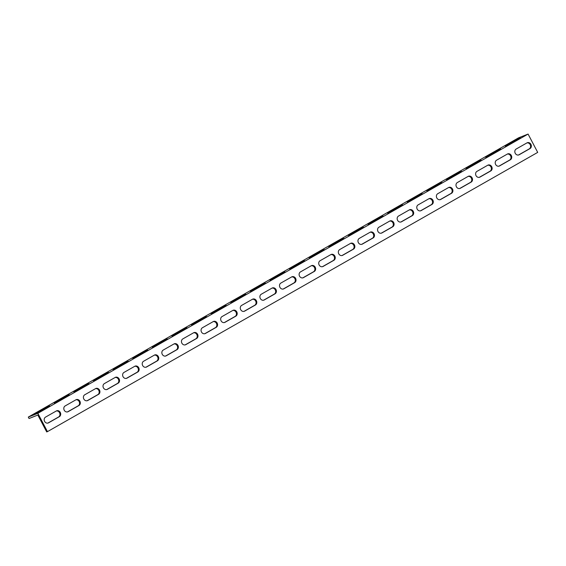 <?xml version="1.0" encoding="UTF-8"?>
<svg xmlns="http://www.w3.org/2000/svg" width="566" height="566" viewBox="0 0 566 566"><rect width="100%" height="100%" fill="white"/><g stroke="black" fill="none" stroke-linecap="round" stroke-linejoin="round"><path stroke-width="0.85" d="M28.3 417.085L518.548 137.835L528.085 134.071L37.837 413.322L47.452 431.632L46.702 431.929L37.837 415.048L29.05 418.515L28.3 417.085L37.837 413.322M47.452 431.632L537.7 152.388L528.085 134.071M518.498 155.013L529.238 148.9A3.24 2.816 68.4 0 0 530.363 145.03A3.24 2.816 68.4 0 0 526.925 142.908M479.282 177.349L490.015 171.236A3.24 2.816 68.4 0 0 491.147 167.373A3.24 2.816 68.4 0 0 487.708 165.251M440.065 199.692L450.798 193.579A3.24 2.816 68.4 0 0 451.923 189.709A3.24 2.816 68.4 0 0 448.484 187.587M400.841 222.035L411.574 215.915A3.24 2.816 68.4 0 0 412.706 212.052A3.24 2.816 68.4 0 0 409.268 209.929M361.624 244.37L372.357 238.258A3.24 2.816 68.4 0 0 373.482 234.388A3.24 2.816 68.4 0 0 370.051 232.265M322.401 266.713L333.141 260.601A3.24 2.816 68.4 0 0 334.265 256.731A3.24 2.816 68.4 0 0 330.827 254.608M283.184 289.049L293.917 282.936A3.24 2.816 68.4 0 0 295.042 279.066A3.24 2.816 68.4 0 0 291.61 276.951M243.96 311.392L254.7 305.279A3.24 2.816 68.4 0 0 255.825 301.409A3.24 2.816 68.4 0 0 252.386 299.287M204.743 333.735L215.476 327.615A3.24 2.816 68.4 0 0 216.601 323.752A3.24 2.816 68.4 0 0 213.17 321.63M165.52 356.071L176.259 349.958A3.24 2.816 68.4 0 0 177.384 346.088A3.24 2.816 68.4 0 0 173.946 343.965M126.303 378.413L137.036 372.294A3.24 2.816 68.4 0 0 138.161 368.431A3.24 2.816 68.4 0 0 134.729 366.308M87.079 400.749L97.819 394.636A3.24 2.816 68.4 0 0 98.944 390.766A3.24 2.816 68.4 0 0 95.505 388.651M47.862 423.092L58.595 416.979A3.24 2.816 68.4 0 0 59.72 413.109A3.24 2.816 68.4 0 0 56.289 410.987M67.474 411.921L78.207 405.808A3.24 2.816 68.4 0 0 79.332 401.938A3.24 2.816 68.4 0 0 75.894 399.815M106.691 389.585L117.424 383.465A3.24 2.816 68.4 0 0 118.556 379.602A3.24 2.816 68.4 0 0 115.117 377.48M145.908 367.242L156.648 361.129A3.24 2.816 68.4 0 0 157.773 357.259A3.24 2.816 68.4 0 0 154.334 355.137M185.132 344.899L195.864 338.786A3.24 2.816 68.4 0 0 196.996 334.916A3.24 2.816 68.4 0 0 193.558 332.801M224.348 322.563L235.088 316.444A3.24 2.816 68.4 0 0 236.213 312.581A3.24 2.816 68.4 0 0 232.775 310.458M263.572 300.221L274.305 294.108A3.24 2.816 68.4 0 0 275.43 290.238A3.24 2.816 68.4 0 0 271.998 288.115M302.789 277.885L313.529 271.765A3.24 2.816 68.4 0 0 314.654 267.902A3.24 2.816 68.4 0 0 311.215 265.779M342.013 255.542L352.745 249.429A3.24 2.816 68.4 0 0 353.87 245.559A3.24 2.816 68.4 0 0 350.439 243.437M381.229 233.199L391.969 227.086A3.24 2.816 68.4 0 0 393.094 223.223A3.24 2.816 68.4 0 0 389.656 221.101M420.453 210.863L431.186 204.75A3.24 2.816 68.4 0 0 432.311 200.88A3.24 2.816 68.4 0 0 428.879 198.758M459.67 188.52L470.41 182.408A3.24 2.816 68.4 0 0 471.535 178.538A3.24 2.816 68.4 0 0 468.096 176.415M498.894 166.185L509.626 160.065A3.24 2.816 68.4 0 0 510.751 156.202A3.24 2.816 68.4 0 0 507.32 154.079M497.804 150.223L500.783 149.049L485.642 157.284L497.804 150.223L498.016 150.627M458.587 172.566L461.566 171.392L446.425 179.627L458.587 172.566L458.793 172.97M419.364 194.909L422.342 193.728L407.202 201.963L419.364 194.909L419.576 195.305M380.147 217.245L383.125 216.07L367.985 224.306L380.147 217.245L380.359 217.648M340.923 239.588L343.902 238.406L328.761 246.649L340.923 239.588L341.135 239.984M301.706 261.924L304.685 260.749L289.544 268.984L301.706 261.924L301.919 262.327M262.483 284.266L265.468 283.092L250.321 291.327L262.483 284.266L262.695 284.663M223.266 306.609L226.244 305.428L211.104 313.663L223.266 306.609L223.478 307.005M184.042 328.945L187.028 327.771L171.88 336.006L184.042 328.945L184.254 329.348M144.825 351.288L147.804 350.106L132.663 358.349L144.825 351.288L145.037 351.684M105.609 373.624L108.587 372.449L93.44 380.685L105.609 373.624L105.814 374.027M66.385 395.967L69.363 394.785L54.223 403.027L66.385 395.967L66.597 396.363M46.773 407.138L49.751 405.956L34.611 414.199L46.773 407.138L46.985 407.534M85.997 384.795L88.975 383.621L73.835 391.856L85.997 384.795L86.202 385.198M125.213 362.452L128.192 361.278L113.051 369.513L125.213 362.452L125.426 362.856M164.437 340.116L167.416 338.942L152.275 347.177L164.437 340.116L164.642 340.513M203.654 317.774L206.632 316.599L191.492 324.834L203.654 317.774L203.866 318.177M242.878 295.438L245.856 294.256L230.716 302.499L242.878 295.438L243.083 295.834M282.094 273.095L285.073 271.921L269.932 280.156L282.094 273.095L282.307 273.498M321.318 250.759L324.297 249.578L309.149 257.813L321.318 250.759L321.523 251.155M360.535 228.416L363.513 227.242L348.373 235.477L360.535 228.416L360.747 228.82M399.759 206.074L402.737 204.899L387.59 213.134L399.759 206.074L399.964 206.477M438.975 183.738L441.954 182.556L426.814 190.799L438.975 183.738L439.188 184.134M478.199 161.395L481.178 160.22L466.03 168.456L478.199 161.395L478.404 161.798M517.416 139.059L520.395 137.878L505.254 146.113L517.416 139.059L517.628 139.455M507.369 154.051A3.24 2.816 -111.6 0 1 507.681 153.902A3.24 2.816 -111.6 0 1 511.409 155.692A3.24 2.816 -111.6 0 1 510.369 159.775L499.587 165.916A3.24 2.816 -111.6 0 1 499.276 166.064A3.24 2.816 -111.6 0 1 495.547 164.274A3.24 2.816 -111.6 0 1 496.58 160.192L507.369 154.051M468.146 176.387A3.24 2.816 -111.6 0 1 468.457 176.238A3.24 2.816 -111.6 0 1 472.193 178.035A3.24 2.816 -111.6 0 1 471.153 182.111L460.37 188.259A3.24 2.816 -111.6 0 1 460.052 188.407A3.24 2.816 -111.6 0 1 456.323 186.61A3.24 2.816 -111.6 0 1 457.363 182.535L468.146 176.387M428.929 198.73A3.24 2.816 -111.6 0 1 429.24 198.581A3.24 2.816 -111.6 0 1 432.969 200.371A3.24 2.816 -111.6 0 1 431.929 204.453L421.146 210.594A3.24 2.816 -111.6 0 1 420.835 210.743A3.24 2.816 -111.6 0 1 417.107 208.953A3.24 2.816 -111.6 0 1 418.14 204.871L428.929 198.73M389.705 221.073A3.24 2.816 -111.6 0 1 390.016 220.917A3.24 2.816 -111.6 0 1 393.752 222.714A3.24 2.816 -111.6 0 1 392.712 226.796L381.93 232.937A3.24 2.816 -111.6 0 1 381.611 233.086A3.24 2.816 -111.6 0 1 377.883 231.289A3.24 2.816 -111.6 0 1 378.923 227.214L389.705 221.073M350.488 243.408A3.24 2.816 -111.6 0 1 350.8 243.26A3.24 2.816 -111.6 0 1 354.528 245.057A3.24 2.816 -111.6 0 1 353.495 249.132L342.706 255.273A3.24 2.816 -111.6 0 1 342.395 255.429A3.24 2.816 -111.6 0 1 338.666 253.632A3.24 2.816 -111.6 0 1 339.699 249.556L350.488 243.408M311.265 265.751A3.24 2.816 -111.6 0 1 311.583 265.603A3.24 2.816 -111.6 0 1 315.312 267.393A3.24 2.816 -111.6 0 1 314.272 271.475L303.489 277.616A3.24 2.816 -111.6 0 1 303.171 277.764A3.24 2.816 -111.6 0 1 299.442 275.975A3.24 2.816 -111.6 0 1 300.482 271.892L311.265 265.751M272.048 288.087A3.24 2.816 -111.6 0 1 272.359 287.938A3.24 2.816 -111.6 0 1 276.088 289.735A3.24 2.816 -111.6 0 1 275.055 293.811L264.265 299.959A3.24 2.816 -111.6 0 1 263.954 300.107A3.24 2.816 -111.6 0 1 260.226 298.31A3.24 2.816 -111.6 0 1 261.259 294.235L272.048 288.087M232.824 310.43A3.24 2.816 -111.6 0 1 233.142 310.281A3.24 2.816 -111.6 0 1 236.871 312.071A3.24 2.816 -111.6 0 1 235.831 316.153L225.049 322.295A3.24 2.816 -111.6 0 1 224.73 322.443A3.24 2.816 -111.6 0 1 221.002 320.653A3.24 2.816 -111.6 0 1 222.042 316.571L232.824 310.43M193.607 332.773A3.24 2.816 -111.6 0 1 193.919 332.617A3.24 2.816 -111.6 0 1 197.647 334.414A3.24 2.816 -111.6 0 1 196.614 338.489L185.825 344.637A3.24 2.816 -111.6 0 1 185.514 344.786A3.24 2.816 -111.6 0 1 181.785 342.989A3.24 2.816 -111.6 0 1 182.818 338.914L193.607 332.773M154.384 355.108A3.24 2.816 -111.6 0 1 154.702 354.96A3.24 2.816 -111.6 0 1 158.43 356.757A3.24 2.816 -111.6 0 1 157.39 360.832L146.608 366.973A3.24 2.816 -111.6 0 1 146.297 367.129A3.24 2.816 -111.6 0 1 142.561 365.332A3.24 2.816 -111.6 0 1 143.601 361.25L154.384 355.108M115.167 377.451A3.24 2.816 -111.6 0 1 115.478 377.303A3.24 2.816 -111.6 0 1 119.207 379.093A3.24 2.816 -111.6 0 1 118.174 383.175L107.384 389.316A3.24 2.816 -111.6 0 1 107.073 389.465A3.24 2.816 -111.6 0 1 103.345 387.675A3.24 2.816 -111.6 0 1 104.385 383.592L115.167 377.451M75.95 399.787A3.24 2.816 -111.6 0 1 76.261 399.638A3.24 2.816 -111.6 0 1 79.99 401.435A3.24 2.816 -111.6 0 1 78.95 405.511L68.168 411.659A3.24 2.816 -111.6 0 1 67.856 411.807A3.24 2.816 -111.6 0 1 64.128 410.01A3.24 2.816 -111.6 0 1 65.161 405.935L75.95 399.787M56.338 410.958A3.24 2.816 -111.6 0 1 56.65 410.81A3.24 2.816 -111.6 0 1 60.378 412.6A3.24 2.816 -111.6 0 1 59.338 416.682L48.556 422.823A3.24 2.816 -111.6 0 1 48.244 422.979A3.24 2.816 -111.6 0 1 44.516 421.182A3.24 2.816 -111.6 0 1 45.549 417.1L56.338 410.958M95.555 388.623A3.24 2.816 -111.6 0 1 95.866 388.467A3.24 2.816 -111.6 0 1 99.595 390.264A3.24 2.816 -111.6 0 1 98.562 394.339L87.78 400.487A3.24 2.816 -111.6 0 1 87.461 400.636A3.24 2.816 -111.6 0 1 83.733 398.839A3.24 2.816 -111.6 0 1 84.773 394.764L95.555 388.623M134.779 366.28A3.24 2.816 -111.6 0 1 135.09 366.131A3.24 2.816 -111.6 0 1 138.819 367.921A3.24 2.816 -111.6 0 1 137.779 372.003L126.996 378.145A3.24 2.816 -111.6 0 1 126.685 378.293A3.24 2.816 -111.6 0 1 122.956 376.503A3.24 2.816 -111.6 0 1 123.989 372.421L134.779 366.28M173.995 343.937A3.24 2.816 -111.6 0 1 174.307 343.788A3.24 2.816 -111.6 0 1 178.035 345.585A3.24 2.816 -111.6 0 1 177.002 349.661L166.213 355.809A3.24 2.816 -111.6 0 1 165.902 355.957A3.24 2.816 -111.6 0 1 162.173 354.16A3.24 2.816 -111.6 0 1 163.213 350.085L173.995 343.937M213.219 321.601A3.24 2.816 -111.6 0 1 213.531 321.453A3.24 2.816 -111.6 0 1 217.259 323.243A3.24 2.816 -111.6 0 1 216.219 327.325L205.437 333.466A3.24 2.816 -111.6 0 1 205.125 333.615A3.24 2.816 -111.6 0 1 201.397 331.825A3.24 2.816 -111.6 0 1 202.43 327.742L213.219 321.601M252.436 299.258A3.24 2.816 -111.6 0 1 252.747 299.11A3.24 2.816 -111.6 0 1 256.476 300.907A3.24 2.816 -111.6 0 1 255.443 304.982L244.654 311.123A3.24 2.816 -111.6 0 1 244.342 311.279A3.24 2.816 -111.6 0 1 240.614 309.482A3.24 2.816 -111.6 0 1 241.654 305.399L252.436 299.258M291.66 276.923A3.24 2.816 -111.6 0 1 291.971 276.767A3.24 2.816 -111.6 0 1 295.7 278.564A3.24 2.816 -111.6 0 1 294.66 282.646L283.877 288.787A3.24 2.816 -111.6 0 1 283.566 288.936A3.24 2.816 -111.6 0 1 279.837 287.139A3.24 2.816 -111.6 0 1 280.87 283.064L291.66 276.923M330.877 254.58A3.24 2.816 -111.6 0 1 331.188 254.431A3.24 2.816 -111.6 0 1 334.916 256.221A3.24 2.816 -111.6 0 1 333.883 260.303L323.094 266.445A3.24 2.816 -111.6 0 1 322.783 266.593A3.24 2.816 -111.6 0 1 319.054 264.803A3.24 2.816 -111.6 0 1 320.094 260.721L330.877 254.58M370.1 232.237A3.24 2.816 -111.6 0 1 370.412 232.088A3.24 2.816 -111.6 0 1 374.14 233.885A3.24 2.816 -111.6 0 1 373.1 237.961L362.318 244.109A3.24 2.816 -111.6 0 1 362.007 244.257A3.24 2.816 -111.6 0 1 358.278 242.46A3.24 2.816 -111.6 0 1 359.311 238.385L370.1 232.237M409.317 209.901A3.24 2.816 -111.6 0 1 409.628 209.753A3.24 2.816 -111.6 0 1 413.357 211.543A3.24 2.816 -111.6 0 1 412.324 215.625L401.535 221.766A3.24 2.816 -111.6 0 1 401.223 221.914A3.24 2.816 -111.6 0 1 397.495 220.124A3.24 2.816 -111.6 0 1 398.535 216.042L409.317 209.901M448.541 187.558A3.24 2.816 -111.6 0 1 448.852 187.41A3.24 2.816 -111.6 0 1 452.581 189.207A3.24 2.816 -111.6 0 1 451.541 193.282L440.758 199.423A3.24 2.816 -111.6 0 1 440.447 199.579A3.24 2.816 -111.6 0 1 436.719 197.782A3.24 2.816 -111.6 0 1 437.751 193.706L448.541 187.558M487.758 165.222A3.24 2.816 -111.6 0 1 488.069 165.067A3.24 2.816 -111.6 0 1 491.797 166.864A3.24 2.816 -111.6 0 1 490.764 170.946L479.975 177.087A3.24 2.816 -111.6 0 1 479.664 177.236A3.24 2.816 -111.6 0 1 475.935 175.446A3.24 2.816 -111.6 0 1 476.975 171.364L487.758 165.222M526.974 142.88A3.24 2.816 -111.6 0 1 527.293 142.731A3.24 2.816 -111.6 0 1 531.021 144.521A3.24 2.816 -111.6 0 1 529.981 148.603L519.199 154.744A3.24 2.816 -111.6 0 1 518.888 154.893A3.24 2.816 -111.6 0 1 515.152 153.103A3.24 2.816 -111.6 0 1 516.192 149.021L526.974 142.88M510.369 159.775L509.626 160.065M499.587 165.916L498.943 166.171M471.153 182.111L470.41 182.408M460.37 188.259L459.726 188.513M431.929 204.453L431.186 204.75M421.146 210.594L420.503 210.849M392.712 226.796L391.969 227.086M381.93 232.937L381.286 233.192M353.495 249.132L352.745 249.429M342.706 255.273L342.062 255.528M314.272 271.475L313.529 271.765M303.489 277.616L302.845 277.871M275.055 293.811L274.305 294.108M264.265 299.959L263.622 300.213M235.831 316.153L235.088 316.444M225.049 322.295L224.405 322.549M196.614 338.489L195.864 338.786M185.825 344.637L185.181 344.892M157.39 360.832L156.648 361.129M146.608 366.973L145.964 367.228M118.174 383.175L117.424 383.465M107.384 389.316L106.741 389.571M78.95 405.511L78.207 405.808M68.168 411.659L67.524 411.907M59.338 416.682L58.595 416.979M48.556 422.823L47.912 423.078M98.562 394.339L97.819 394.636M87.78 400.487L87.136 400.742M137.779 372.003L137.036 372.294M126.996 378.145L126.352 378.399M177.002 349.661L176.259 349.958M166.213 355.809L165.576 356.064M216.219 327.325L215.476 327.615M205.437 333.466L204.793 333.721M255.443 304.982L254.7 305.279M244.654 311.123L244.017 311.378M294.66 282.646L293.917 282.936M283.877 288.787L283.233 289.042M333.883 260.303L333.141 260.601M323.094 266.445L322.45 266.699M373.1 237.961L372.357 238.258M362.318 244.109L361.674 244.363M412.324 215.625L411.574 215.915M401.535 221.766L400.891 222.021M451.541 193.282L450.798 193.579M440.758 199.423L440.115 199.678M490.764 170.946L490.015 171.236M479.975 177.087L479.331 177.342M529.981 148.603L529.238 148.9M519.199 154.744L518.555 154.999"/></g></svg>
